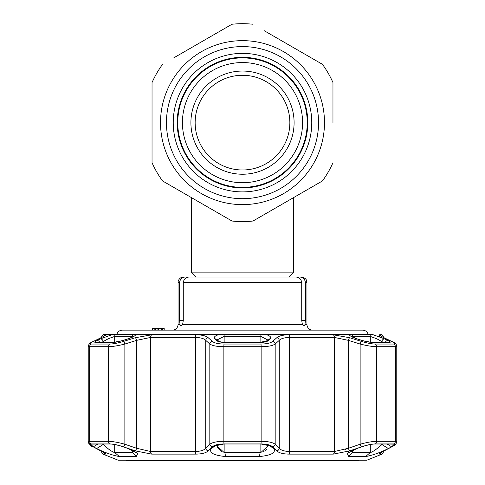 <?xml version="1.0" encoding="UTF-8"?>
<svg xmlns="http://www.w3.org/2000/svg" width="485" height="485" viewBox="0 0 485 485"><rect width="100%" height="100%" fill="white"/><g stroke="black" fill="none" stroke-linecap="round" stroke-linejoin="round"><path stroke-width="0.73" d="M242.5 187.938A65.305 65.305 0 0 1 177.195 122.638A65.305 65.305 0 0 1 242.5 57.333A65.305 65.305 0 0 1 307.805 122.638A65.305 65.305 0 0 1 242.5 187.938M302.573 122.638A60.073 60.073 0 0 1 242.5 182.712A60.073 60.073 0 0 1 182.427 122.638A60.073 60.073 0 0 1 242.5 62.559A60.073 60.073 0 0 1 302.573 122.638A60.073 60.073 0 0 1 242.5 182.712A60.073 60.073 0 0 1 182.427 122.638A60.073 60.073 0 0 1 242.5 62.559A60.073 60.073 0 0 1 302.573 122.638A60.073 60.073 0 0 0 242.5 62.559A60.073 60.073 0 0 0 182.427 122.638A60.073 60.073 0 0 0 242.5 182.712A60.073 60.073 0 0 0 302.573 122.638M242.5 75.284A47.354 47.354 0 0 0 195.146 122.638A47.354 47.354 0 0 0 242.5 169.986A47.354 47.354 0 0 0 289.854 122.638A47.354 47.354 0 0 0 242.5 75.284M195.746 276.99L191.611 272.855L293.389 272.855L293.389 197.716M294.092 122.638A51.592 51.592 0 0 0 242.5 71.04A51.592 51.592 0 0 0 190.908 122.638A51.592 51.592 0 0 0 242.5 174.23A51.592 51.592 0 0 0 294.092 122.638M332.965 122.638L332.965 82.553L332.965 122.638M311.2 57.842L322.446 64.329A98.946 98.946 0 0 1 332.965 82.553M322.446 64.329L264.258 30.737M220.748 30.731L231.975 24.25A98.946 98.946 0 0 1 253.024 24.25M231.975 24.25L173.8 57.842M152.035 82.553L152.035 122.638L152.035 82.553A98.946 98.946 0 0 1 162.554 64.329M318.548 122.638A76.048 76.048 0 0 1 242.5 198.68A76.048 76.048 0 0 1 166.452 122.638A76.048 76.048 0 0 1 242.5 46.59A76.048 76.048 0 0 1 318.548 122.638M311.764 122.638A69.264 69.264 0 0 1 242.5 191.896A69.264 69.264 0 0 1 173.236 122.638A69.264 69.264 0 0 1 242.5 53.374A69.264 69.264 0 0 1 311.764 122.638M231.975 221.021L162.554 180.941L231.975 221.021A98.946 98.946 0 0 0 253.024 221.021L322.446 180.941L253.024 221.021A98.946 98.946 0 0 1 231.975 221.021M177.759 122.638A64.741 64.741 0 0 1 242.5 57.897A64.741 64.741 0 0 1 307.241 122.638A64.741 64.741 0 0 1 242.5 187.374A64.741 64.741 0 0 1 177.759 122.638M152.035 162.717L152.035 122.638L152.035 162.717A98.946 98.946 0 0 0 162.554 180.941A98.946 98.946 0 0 1 152.035 162.717M332.965 162.717A98.946 98.946 0 0 1 322.446 180.941A98.946 98.946 0 0 0 332.965 162.717M359.33 460.186L358.354 460.75L126.646 460.75L125.67 460.186M95.49 342.404A2.825 2.589 -90 0 1 96.376 342.228L114.187 342.228C115.297 342.392 118.146 341.822 122.723 340.512A2.825 0.467 72.2 0 1 122.844 340.549L113.405 342.404L95.49 342.404C94.078 342.343 94.557 341.725 96.915 340.549L100.171 338.948L112.89 334.377L104.142 334.377L116.927 334.207A5.656 5.656 0 0 1 122.353 330.139L362.647 330.139A5.656 5.656 0 0 1 368.073 334.207M172.387 330.139A5.656 5.656 0 0 0 178.043 324.489L179.996 324.489L180.881 326.181L179.996 324.489L179.614 320.53L179.614 282.646L178.043 282.646L178.043 324.489M179.614 320.53L183.275 320.53L182.609 324.489L180.887 326.181M305.004 324.489L304.119 326.181L302.391 324.489L301.725 320.53L305.386 320.53L305.004 324.489L306.956 324.489A5.656 5.656 0 0 0 312.613 330.139M178.043 282.646A5.656 5.656 0 0 1 183.7 276.99L185.422 276.99C181.93 277.287 179.996 279.172 179.614 282.646M163.9 328.442L164.191 330.139L164.191 328.442L161.347 328.442L161.347 330.139M161.347 328.442L152.593 328.442L152.593 330.139M158.322 328.442L157.922 328.442L157.922 330.139L155.291 330.139L155.291 328.442L158.322 328.442L158.322 330.139L155.291 330.139M183.275 320.53L183.275 282.646C183.766 279.093 185.834 277.208 189.489 276.99L295.51 276.99C299.16 277.202 301.227 279.087 301.725 282.646L301.725 320.53M305.386 282.646C305.01 279.178 303.077 277.293 299.578 276.99L301.3 276.99C306.92 278.305 306.271 280.603 306.544 280.524L306.956 282.646L305.386 282.646L305.386 320.53M292.558 276.99L299.578 276.99L289.254 276.99L293.389 272.855M185.422 276.99L192.442 276.99M154.188 328.442L154.188 330.139M162.451 328.442L162.451 330.139M152.593 328.442L152.302 330.139M106.076 334.377L265.368 334.377C270.042 335.681 271.648 337.208 270.175 338.948L268.429 340.549C267.005 341.725 264.331 342.343 260.415 342.404L224.585 342.404C220.651 342.343 217.983 341.725 216.571 340.549A2.825 2.534 -47.2 0 1 218.65 341.131L216.91 339.524A2.825 2.534 -47.5 0 0 214.825 338.948C213.351 337.208 214.952 335.687 219.632 334.377L370.558 334.22M349.242 334.377L372.11 334.377L384.829 338.948L388.085 340.549C390.449 341.725 390.922 342.343 389.51 342.404L371.595 342.404L362.156 340.549L357.154 338.948C351.971 337.208 349.333 335.687 349.242 334.377L265.368 334.377M370.479 334.22L369.315 334.207A2.825 2.607 -90 0 1 370.297 336.414L352.692 336.414L352.692 337.099M351.358 450.814L351.304 451.292L352.692 452.493L370.297 452.493L365.666 456.537L348.697 456.537L347.236 453.366L356.966 448.516L361.974 446.788C367.242 445.012 371.643 444.078 375.184 443.993L394.535 444.133L391.625 446.788L388.376 448.516C379.907 452.717 372.341 455.391 365.666 456.537L369.988 455.742M373.086 454.803L376.463 453.633M100.456 450.607A2.825 2.055 -62.6 0 0 100.722 450.789A2.825 2.055 -62.6 0 0 101.019 450.904C104.845 452.935 106.27 454.002 105.287 454.112L102.923 454.112L118.11 460.186L366.89 460.186L382.077 454.112L379.713 454.112C378.736 453.996 380.161 452.929 383.981 450.904L391.637 446.867C395.105 445 395.808 444.024 393.729 443.933L375.299 443.933C371.577 444.03 366.945 445.006 361.416 446.867L349.709 450.88M274.674 449.74L274.286 448.946M347.133 451.705L349.637 450.904L333.256 454.112L288.957 454.112C283.016 453.996 278.978 452.929 276.844 450.904L272.715 446.867C270.642 445 266.708 444.024 260.93 443.933L224.07 443.933C218.274 444.03 214.34 445.006 212.285 446.867L208.156 450.904C205.998 452.935 201.96 454.002 196.043 454.112L151.744 454.112L135.363 450.904L123.584 446.867C118.031 445 113.405 444.024 109.701 443.933L91.271 443.933C89.198 444.03 89.895 445.006 93.362 446.867L101.019 450.904M212.848 446.788L213.624 446.17L224.088 443.993L260.912 443.993L271.376 446.17L273.916 448.516C276.05 452.717 271.236 455.391 259.469 456.537L225.531 456.537C213.758 455.391 208.944 452.717 211.084 448.516L215.025 445.442M272.703 341.379A2.825 2.534 47.6 0 1 275.177 344.035C272.679 345.738 267.999 346.629 261.13 346.702L223.87 346.702C217.025 346.629 212.345 345.738 209.823 344.035A2.825 2.534 -47.6 0 1 212.297 341.379C214.394 343.083 218.323 343.968 224.076 344.047L260.924 344.047C266.695 343.968 270.624 343.077 272.703 341.379L276.82 337.705C278.996 335.85 283.034 334.88 288.927 334.789L333.201 334.789L349.576 337.705L361.355 341.379C366.927 343.083 371.552 343.968 375.232 344.047L393.656 344.047C395.73 343.968 395.032 343.077 391.559 341.379L383.902 337.705C380.07 335.85 378.646 334.88 379.628 334.789L381.992 334.789L380.858 334.377M379.3 334.989L379.937 335.571M379.979 335.602L384.181 337.803A2.825 2.073 -64.7 0 1 384.441 337.96M381.161 337.366L378.918 336.517M217.571 444.648L217.244 446.2L224.034 452.444L224.894 452.493L260.966 452.444L267.756 446.2L267.429 444.648M267.665 339.912L260.966 336.445L260.106 336.414L224.034 336.445L217.383 339.773M97.94 443.993L93.375 446.788L90.465 444.133L109.816 443.993C113.381 444.084 117.782 445.018 123.026 446.788L128.034 448.516L137.764 453.366L136.303 456.537L119.334 456.537C112.659 455.391 105.087 452.717 96.624 448.516L103.244 444.472L108.446 448.977C111.295 451.135 113.381 452.311 114.702 452.493L132.308 452.493L133.696 451.292L133.642 450.814M133.266 336.572L114.702 336.414L108.446 338.663L101.965 342.228M370.297 444.539L370.297 452.493C371.613 452.311 373.699 451.141 376.554 448.977L382.659 443.993M383.035 342.228L376.554 338.663L370.297 336.414L370.297 342.216M212.285 446.867A2.825 2.516 44.9 0 1 209.823 444.242L209.823 344.035L205.743 340.361C203.961 338.524 200.529 337.554 195.455 337.445L150.586 337.445L136.612 340.361L124.863 344.035C118.188 345.738 112.659 346.629 108.27 346.702L89.64 346.702L88.222 346.308L88.222 441.744L89.64 441.308L108.27 441.308C112.653 441.392 118.188 442.368 124.863 444.242L136.612 448.279L150.586 451.486L195.455 451.486C200.529 451.365 203.961 450.298 205.743 448.279L209.823 444.242C212.303 442.375 216.989 441.399 223.87 441.308L261.13 441.308C267.993 441.392 272.673 442.368 275.177 444.242L279.257 448.279C281.021 450.292 284.452 451.359 289.545 451.486L334.414 451.486L348.388 448.279L345.441 449.353M100.559 337.96A2.825 2.073 64.7 0 1 100.819 337.803A2.825 2.073 64.7 0 1 101.098 337.705L93.441 341.379C89.968 343.083 89.264 343.968 91.344 344.047L109.768 344.047C113.466 343.968 118.097 343.077 123.645 341.379L135.424 337.705L151.799 334.789L196.073 334.789C201.99 334.886 206.028 335.856 208.18 337.705L212.297 341.379M104.33 335.947L103.79 336.281A2.825 2.777 -90 0 1 105.372 334.789C106.348 334.886 104.924 335.856 101.098 337.705M92.811 341.689A2.825 2.067 64.1 0 1 93.12 341.488A2.825 2.067 64.1 0 1 93.441 341.379M123.584 446.867A2.825 0.467 109.2 0 0 124.863 444.242L124.863 344.035A2.825 0.467 -107.6 0 0 123.645 341.379M135.363 450.904A2.825 0.467 108.7 0 0 136.612 448.279L136.612 340.361A2.825 0.467 -107.1 0 0 135.424 337.705M207.137 451.705L208.156 450.904A2.825 2.522 45.7 0 1 205.743 448.279L205.743 340.361A2.825 2.54 -48.4 0 1 208.18 337.705M288.927 334.789A2.825 0.94 90 0 1 289.545 337.445C284.495 337.548 281.064 338.518 279.257 340.361L275.177 344.035L275.177 444.242A2.825 2.516 135.1 0 1 272.715 446.867M205.64 448.401L204.185 449.553M361.416 446.867A2.825 0.467 -109.2 0 1 360.137 444.242C366.787 442.375 372.322 441.399 376.73 441.308L395.36 441.308L396.779 441.744L396.779 346.308L395.36 346.702L376.73 346.702C372.365 346.629 366.836 345.738 360.137 344.035L348.388 340.361L334.414 337.445L289.545 337.445L289.545 451.486A2.825 0.94 90 0 1 288.957 454.112M349.576 337.705A2.825 0.467 107.1 0 0 348.388 340.361L348.388 448.279L360.137 444.242L360.137 344.035A2.825 0.467 107.6 0 1 361.355 341.379M391.559 341.379A2.825 2.067 -64.1 0 1 391.88 341.488L391.88 341.488A2.825 2.067 -64.1 0 1 392.189 341.689M383.902 337.705A2.825 2.073 -64.7 0 1 384.181 337.803L391.88 341.488C394.972 342.604 396.603 344.211 396.779 346.308L396.779 441.744C396.469 443.739 394.869 445.406 391.971 446.74L391.971 446.74A2.825 2.049 61.9 0 0 392.292 446.509M391.625 446.788L387.06 443.993M381.756 443.993L381.756 444.472L388.376 448.516M385.357 342.228A2.825 2.067 -63.8 0 1 388.085 340.549M381.756 342.228L381.756 341.604A2.825 2.067 -64 0 1 384.829 338.948M357.154 338.948A2.825 0.467 -72.3 0 1 357.275 338.912L362.277 340.512C366.084 341.658 368.927 342.234 370.813 342.228L388.624 342.228A2.825 2.589 90 0 1 389.51 342.404M378.846 447.152L377.336 448.376M376.536 448.989L376.045 449.359M373.977 450.783L373.45 451.123M377.069 338.918L380.78 340.973M221.415 451.705L217.504 447.679M217.328 447.024L217.262 446.57M267.75 446.388L267.702 446.855M266.52 449.419L265.974 450.038M265.325 450.626L264.695 451.086M263.895 451.553L263.585 451.705M102.341 443.993L103.244 444.472L103.244 443.993M96.624 448.516L93.375 446.788M127.646 339.015A2.825 0.467 72.3 0 1 127.725 338.912A2.825 0.467 72.3 0 1 127.846 338.948L122.844 340.549M96.915 340.549A2.825 2.067 63.8 0 1 99.643 342.228M100.171 338.948A2.825 2.067 64 0 1 103.244 341.604L103.244 342.228M114.448 334.22L135.758 334.377C135.673 335.681 133.035 337.208 127.846 338.948M216.571 340.549L214.825 338.948M260.202 342.404A2.825 0.315 90 0 1 260.306 342.228L266.35 341.131L268.09 339.524A2.825 2.534 47.5 0 1 270.175 338.948M272.152 446.788L269.975 445.436M267.344 444.472L273.916 448.516M217.656 444.472L211.084 448.516M266.35 341.125L266.35 341.131A2.825 2.534 47.2 0 1 268.429 340.549M276.82 337.705A2.825 2.54 48.4 0 1 279.257 340.361L279.257 448.279A2.825 2.522 134.3 0 1 276.844 450.904M349.637 450.904A2.825 0.467 -108.7 0 1 348.388 448.279M92.708 446.509A2.825 2.049 -61.9 0 0 93.029 446.74L93.029 446.74A2.825 2.049 -61.9 0 0 93.362 446.867M104.954 453.226L93.029 446.74C91.61 446.788 90.01 445.127 88.222 441.744L88.967 443.83M103.717 452.481A2.825 2.777 90 0 0 105.287 454.112L105.615 453.893M383.981 450.904A2.825 2.055 62.6 0 0 384.278 450.789A2.825 2.055 62.6 0 0 384.544 450.607M391.637 446.867A2.825 2.049 61.9 0 0 391.971 446.74L380.767 452.729M114.157 452.402L111.932 451.347M110.871 450.686L110.259 450.28M108.949 449.353L108.519 449.031M107.027 447.873L106.639 447.558M103.826 341.222L106.579 339.615M114.702 342.216L114.702 336.414A2.825 2.607 -90 0 1 115.685 334.207L115.194 334.207M324.483 122.638A81.983 81.983 0 0 0 242.5 40.649A81.983 81.983 0 0 0 160.517 122.638A81.983 81.983 0 0 0 242.5 204.621A81.983 81.983 0 0 0 324.483 122.638M182.609 324.489L302.391 324.489M301.725 282.646L183.275 282.646M224.076 344.047A2.825 0.315 90 0 0 223.87 346.702L223.87 441.308A2.825 0.315 90 0 0 224.07 443.933M225.028 334.207A2.825 0.358 -90 0 0 224.894 336.414L224.894 342.228M224.894 443.993L224.894 452.493L225.531 456.537M114.702 444.539L114.702 452.493L119.334 456.537M104.142 334.377L103.008 334.789L105.372 334.789M101.571 337.445L101.147 337.445L103.008 334.789M91.271 443.933A2.825 2.589 90 0 1 89.64 441.308L89.64 346.702A2.825 2.589 -90 0 1 91.344 344.047M109.701 443.933A2.825 2.273 90 0 1 108.27 441.308L108.27 346.702A2.825 2.273 -90 0 1 109.768 344.047M151.744 454.112A2.825 1.837 90 0 1 150.586 451.486L150.586 337.445A2.825 1.837 -90 0 1 151.799 334.789M196.043 454.112A2.825 0.94 90 0 1 195.455 451.486L195.455 337.445A2.825 0.94 -90 0 1 196.073 334.789M260.93 443.933A2.825 0.315 90 0 0 261.13 441.308L261.13 346.702A2.825 0.315 90 0 0 260.924 344.047M102.923 454.112L101.147 451.486L102.026 451.486M382.974 451.486L383.853 451.486L383.853 451.008M383.853 337.651L383.429 337.445M393.729 443.933A2.825 2.589 -90 0 0 395.36 441.308L395.36 346.702A2.825 2.589 90 0 0 393.656 344.047M375.232 344.047A2.825 2.273 90 0 1 376.73 346.702L376.73 441.308A2.825 2.273 -90 0 1 375.299 443.933M333.201 334.789A2.825 1.837 90 0 1 334.414 337.445L334.414 451.486A2.825 1.837 90 0 1 333.256 454.112M379.628 334.789A2.825 2.777 90 0 1 381.21 336.281M352.692 450.189L352.692 452.493L348.697 456.537M371.595 342.404A2.825 2.273 -90 0 0 370.813 342.228M352.692 336.414A2.825 2.249 -90 0 0 351.843 334.207M136.303 456.537L132.308 452.493L132.308 450.189M114.187 342.228A2.825 2.273 90 0 0 113.405 342.404M132.308 337.099L132.308 336.414A2.825 2.249 -90 0 1 133.157 334.207M260.106 342.228L260.106 336.414A2.825 0.358 -90 0 0 259.972 334.207M260.106 443.993L260.106 452.493L259.469 456.537M218.65 341.125L218.65 341.131C219.79 341.834 221.803 342.198 224.694 342.228L260.306 342.228A2.825 0.315 90 0 1 260.415 342.404M219.632 334.377L135.758 334.377M379.713 454.112A2.825 2.777 -90 0 0 381.283 452.481M191.611 272.855L191.611 197.716M306.956 282.646L306.956 324.489M104.33 336.038L90.786 342.749M89.858 343.386L88.955 344.265M100.922 337.754L101.147 337.445M93.12 341.488C90.398 342.38 88.409 344.538 88.222 346.308L88.222 346.308M101.147 451.486L100.728 450.795M383.853 337.445L381.992 334.789M394.081 342.671L395.057 343.325M396.045 344.271L396.779 346.308M351.176 336.445L350.94 336.002L357.275 338.912M122.723 340.512L127.725 338.912C132.162 337.214 134.272 336.244 134.06 336.002L133.824 336.445M90.725 445.382L89.755 444.648M396.039 443.823L395.172 444.709M394.208 445.424L392.062 446.691M383.853 451.486L382.077 454.112"/></g></svg>
